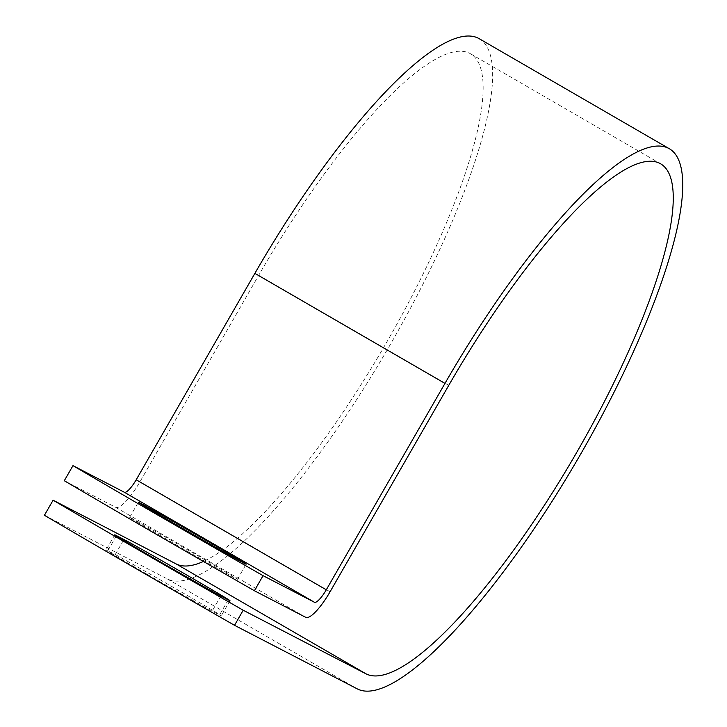 <?xml version="1.0" encoding="UTF-8"?>
<svg xmlns="http://www.w3.org/2000/svg" width="727" height="727" viewBox="0 0 727 727"><rect width="100%" height="100%" fill="white"/><g stroke="black" fill="none" stroke-linecap="round" stroke-linejoin="round"><path stroke-width="0.55" stroke-dasharray="3.63 2.73" d="M146.445 573.903A62.168 0.691 -150.1 0 1 106.097 549.93A62.168 0.691 -150.1 0 1 107.823 550.73L115.239 554.574A62.168 0.691 -150.1 0 1 174.398 587.998A62.168 0.691 -150.1 0 1 221.299 615.751A62.168 0.691 -150.1 0 1 219.563 614.951L212.148 611.107A62.168 0.691 -150.1 0 1 146.445 573.903M170.027 541.27A62.168 0.691 29.9 0 0 237.456 579.265A62.168 0.691 29.9 0 0 197.108 555.292A62.168 0.691 29.9 0 0 129.679 517.288A62.168 0.691 29.9 0 0 170.027 541.27M64.294 480.72L115.675 507.328A33.924 8.315 120.1 0 0 139.975 481.747L258.667 275.342A294.508 72.173 -59.9 0 1 470.342 53.671A294.508 72.173 -59.9 0 1 408.601 302.487A294.508 72.173 -59.9 0 1 203.387 561.471M479.057 38.613A311.91 76.435 -59.9 0 1 389.863 345.307A311.91 76.435 -59.9 0 1 167.346 578.946L44.42 515.289M116.32 535.944L107.823 550.73M115.675 507.328L305.767 617.35M167.346 578.946L357.439 688.969M258.667 275.342L448.759 385.365M139.975 481.747L330.076 591.769M228.242 599.875L219.563 614.951M220.817 596.031L212.148 611.107M123.454 540.288L115.239 554.574M114.766 534.845L106.097 549.93M237.456 579.265L246.135 564.188M470.342 53.671L660.443 163.693M129.679 517.288L138.348 502.212M229.968 600.666L221.299 615.751"/><path stroke-width="1.09" d="M155.115 558.827A62.168 0.691 -150.1 0 1 114.766 534.845A62.168 0.691 -150.1 0 1 116.493 535.645L123.917 539.489A62.168 0.691 -150.1 0 1 183.077 572.912A62.168 0.691 -150.1 0 1 229.968 600.666A62.168 0.691 -150.1 0 1 228.242 599.875L220.817 596.031A62.168 0.691 -150.1 0 1 155.115 558.827M178.697 526.184A62.168 0.691 29.9 0 0 246.135 564.188A62.168 0.691 29.9 0 0 205.786 540.206A62.168 0.691 29.9 0 0 138.348 502.212A62.168 0.691 29.9 0 0 178.697 526.184M203.387 561.471A294.508 72.173 -59.9 0 1 176.016 563.861L53.098 500.203A271.862 3.026 29.9 0 0 243.191 610.226L366.108 673.884A294.508 72.173 -59.9 0 0 576.22 453.275A294.508 72.173 -59.9 0 0 660.443 163.693A294.508 72.173 -59.9 0 0 448.759 385.365L330.076 591.769A33.924 8.315 120.1 0 1 305.767 617.35L254.395 590.742A271.862 3.026 -150.1 0 1 64.294 480.72L72.973 465.643A271.862 3.026 29.9 0 0 263.065 575.666L314.446 602.274A16.53 4.053 120.1 0 0 326.287 589.806L444.969 383.402A311.91 76.435 -59.9 0 1 669.158 148.635A311.91 76.435 -59.9 0 1 579.964 455.329A311.91 76.435 -59.9 0 1 357.439 688.969L234.521 625.311L243.191 610.226M72.973 465.643L124.344 492.252A16.53 4.053 120.1 0 0 136.185 479.784L254.877 273.379A311.91 76.435 -59.9 0 1 479.057 38.613L669.158 148.635M53.098 500.203L44.42 515.289A271.862 3.026 29.9 0 0 234.521 625.311M254.395 590.742L263.065 575.666M176.016 563.861L366.108 673.884M124.344 492.252L314.446 602.274M136.185 479.784L326.287 589.806M254.877 273.379L444.969 383.402M123.917 539.489L123.454 540.288"/></g></svg>
